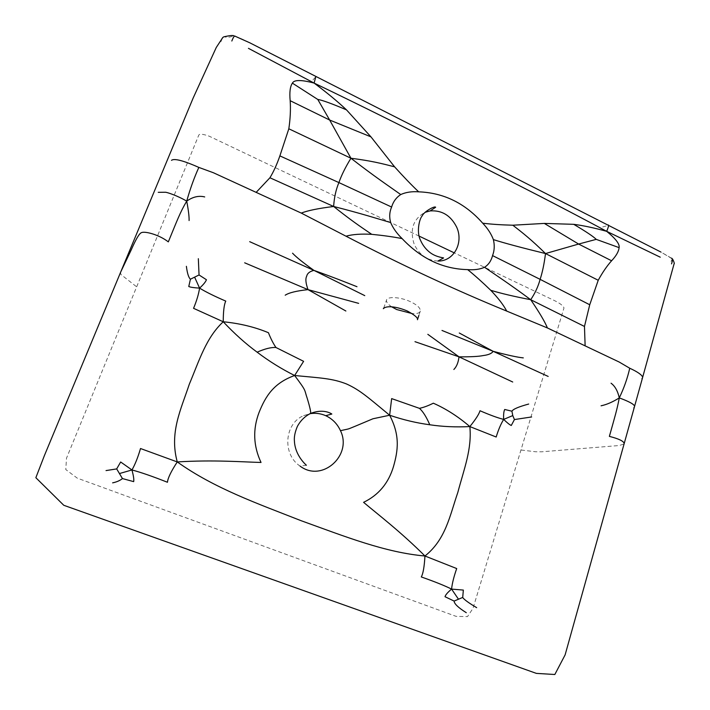 <?xml version="1.0" encoding="UTF-8"?>
<svg xmlns="http://www.w3.org/2000/svg" width="710" height="710" viewBox="0 0 710 710"><rect width="100%" height="100%" fill="white"/><g stroke="black" fill="none" stroke-linecap="round" stroke-linejoin="round"><path stroke-width="0.53" stroke-dasharray="3.55 2.66" d="M222.86 37.435L223.934 36.805L227.777 37.435L234.158 36.068C233.874 35.509 244.391 39.813 250.239 43.035L250.435 43.133M672.13 258.777L660.868 251.997M671.482 258.2C672.459 259.15 672.068 260.392 670.311 261.919M419.157 236.128L209.139 136.169C202.714 133.915 199.226 133.631 198.694 135.326L66.5 458.198L65.781 469.559L77.239 478.132L456.06 616.351L467.499 616.617L473.02 608.31L563.971 307.998C563.465 305.957 560.385 303.534 554.732 300.72L454.338 252.893M306.383 465.254L300.099 466.124C282.127 454.382 284.32 423.577 303.596 415.643L309.356 414.01M391.778 306.871C387.926 304.297 386.169 302.034 386.515 300.082C387.172 296.159 400.777 297.064 410.407 301.679C417.294 304.972 420.595 308.105 420.32 311.078C419.681 313.066 416.947 313.9 412.137 313.589M437.919 261.04C427.216 260.472 419.317 254.89 414.205 244.293C409.537 229.614 413.167 218.955 425.086 212.317M312.941 79.937L316.021 76.511M602.666 226.969L608.426 225.336M303.596 415.643L309.995 413.69M633.418 407.922L634.376 407.016M120.815 271.77C120.327 273.27 120.647 274.397 121.765 275.161L136.569 286.76M521.158 450.025L535.482 451.755L541.579 451.8L619.324 445.516L624.09 443.927M642.559 377.658L641.574 378.661M671.269 258.032L660.806 251.997M383.737 308.069L386.515 300.082M420.32 311.078L418.864 315.4"/><path stroke-width="1.06" d="M223.242 321.763C234.398 333.638 245.704 343.782 257.144 352.187C264.91 348.743 271.185 347.181 275.959 347.501C273.235 343.507 270.723 338.581 268.442 332.724C254.908 327.07 239.847 323.414 223.242 321.763C223.268 311.362 224.103 304.475 225.762 301.093C214.518 296.265 205.793 291.943 199.581 288.118C198.685 294.046 196.679 300.783 193.564 308.326L223.242 321.763C206.148 337.658 199.483 359.917 189.286 384.27C180.97 409.475 169.211 432.585 177.269 461.935L140.518 448.525C137.917 457.417 135.06 464.562 131.953 469.958C140.784 472.301 152.614 476.401 167.453 482.267C167.809 478.176 171.074 471.396 177.269 461.935C214.438 488.391 256.976 503.337 301.129 520.705C345.646 536.778 385.379 552.522 424.953 556.001C424.332 566.731 423.116 573.716 421.305 576.955C434.511 581.579 444.602 585.626 451.578 589.096C447.673 592.389 445.481 594.936 445.019 596.711L454.116 601.068L462.707 597.438L463.346 590.081L451.578 589.096L458.332 598.991M131.953 469.958L120.665 461.997L116.68 468.911L122.457 478.575L133.675 481.628C134.101 479.649 133.524 475.762 131.953 469.958L119.608 473.508M194.78 277.512L199.581 288.118C203.309 284.745 205.598 281.95 206.432 279.731L199.048 274.965L190.431 279.207C188.612 277.575 187.262 273.279 186.384 266.312M199.581 288.118C193.972 287.798 190.369 287.257 188.762 286.503L190.431 279.207M350.944 158.241C371.481 160.877 381.785 163.531 394.591 166.823C403.688 176.923 411.72 185.266 418.678 191.833C411.844 191.327 405.863 192.224 400.733 194.549C388.769 186.02 375.111 176.994 350.944 158.241L329.653 120.034L290.168 100.696C290.763 109.331 290.31 118.694 288.828 128.785L350.944 158.241C345.442 167.196 341.43 175.308 338.901 182.585L391.618 207.036C389.47 212.015 389.151 217.189 390.66 222.558C392.994 228.079 396.801 233.43 402.1 238.595C393.154 236.847 383.027 235.427 371.72 234.327C361.079 233.741 352.506 234.362 346.01 236.199L301.297 213.098C307.492 210.604 318.275 208.394 333.638 206.477C361.763 213.639 377.01 218.565 390.66 222.558M279.873 155.889C276.935 164.365 273.625 171.66 269.924 177.766L333.638 206.477C334.197 197.557 335.954 189.597 338.901 182.585L279.873 155.889L288.828 128.785M333.638 206.477C350.846 220.189 360.236 226.525 371.72 234.327M249.689 241.675L313.927 270.386C303.356 262.869 296.23 257.135 292.547 253.195M364.771 295.635L313.927 270.386C309.711 271.415 307.288 273.377 306.658 276.288C305.291 278.826 305.744 283.272 308.025 289.636L358.639 303.356M313.927 270.386C334.25 277.601 344.776 281.888 356.988 286.716M285.207 295.2C288.97 292.715 296.576 290.86 308.025 289.636L244.666 262.806M308.025 289.636L345.868 311.007M451.578 589.096C452.181 583.345 453.894 576.502 456.707 568.559L424.953 556.001C445.756 539.529 449.785 515.735 457.799 492.518C464.109 468.742 472.043 448.995 469.842 426.577L496.184 437.014C498.349 429.834 500.852 423.959 503.674 419.406C507.206 422.849 509.736 424.864 511.28 425.467L514.439 419.557L512.771 415.581L511.919 411.196L504.712 409.475C503.745 411.427 503.399 414.738 503.674 419.406L512.771 415.581M503.674 419.406C497.799 417.915 489.909 415.03 480.013 410.744C479.055 414.116 475.665 419.397 469.842 426.577C458.092 416.521 445.915 408.738 433.331 403.2C428.325 405.712 423.701 407.433 419.459 408.348L391.654 398.603L389.639 415.235C403.182 419.832 416.566 423 429.781 424.766C442.534 426.683 455.882 427.287 469.842 426.577M418.678 191.833C443.741 192.765 465.085 203.22 482.711 223.197C487.672 228.407 491.231 233.874 493.379 239.607C504.535 243.148 521.912 247.799 545.511 253.559C531.204 239.536 523.039 233.155 512.824 225.212L544.322 223.419L573.742 224.324C583.176 225.54 594.155 227.874 606.686 231.336C567.095 210.062 520.661 186.073 467.384 159.377C413.797 131.838 362.703 106.402 314.104 83.079C301.324 79.68 294.091 79.706 292.387 83.141C290.115 86.496 289.378 92.353 290.168 100.696M545.511 253.559C544.197 263.88 542.396 272.48 540.115 279.349L589.735 304.759L598.228 280.272L545.511 253.559L578.615 244.054L544.322 223.419M634.376 407.016L634.491 406.617C634.775 405.712 633.986 403.315 619.289 397.902C623.992 388.077 627.48 378.19 629.743 368.233L619.147 362.011L547.419 327.958C544.952 321.834 539.378 312.427 530.707 299.709C514.235 296.531 500.914 293.399 490.743 290.292C498.172 298.031 503.497 304.963 506.718 311.086C454.924 289.875 401.345 264.91 346.01 236.199M493.379 239.607C494.737 245.261 494.471 250.595 492.554 255.6L540.115 279.349C538.251 286.37 535.109 293.159 530.707 299.709L584.472 326.449L589.735 304.759M530.707 299.709C508.999 283.636 495.971 275.152 484.54 267.279C479.88 269.347 474.253 270.128 467.668 269.623C474.866 275.471 482.56 282.358 490.743 290.292M441.993 330.452L493.148 351.308L459.29 333.008M548.173 376.424L493.148 351.308C491.817 353.473 488.516 354.893 483.261 355.55C478.735 356.5 470.659 356.926 459.015 356.837L414.986 341.679M493.148 351.308C507.224 355.071 517.27 357.263 523.297 357.893M512.726 382.007L459.015 356.837C458.305 362.553 456.583 366.768 453.85 369.484M459.015 356.837L427.828 334.33M158.241 192.33L165.474 192.25C166.974 192.259 177.385 195.623 186.712 201.134C192.809 196.839 198.809 195.436 204.702 196.936M601.068 405.8C606.606 404.656 612.677 402.029 619.289 397.902C617.07 409.697 614.887 416.646 609.375 436.384C618.854 438.78 623.788 441.176 624.188 443.572L565.116 654.886L554.829 674.5L536.37 673.382L63.785 505.289L35.855 477.706L44.402 455.58L120.815 271.77L131.181 249.991C136.009 238.951 139.453 233.164 141.521 232.649C144.574 231.007 158.783 234.46 168.323 241.879C177.163 220.464 179.941 212.654 186.712 201.134C188.425 210.036 189.224 216.506 189.091 220.544M112.624 482.853C116.671 482.019 119.946 480.59 122.457 478.575M106.038 470.579L116.68 468.911M250.275 43.017L235.321 36.316C234.531 35.42 233.377 36.982 231.833 41.011M199.048 274.965L198.338 258.697M220.863 41.26C221.742 38.642 222.771 37.16 223.934 36.805C230.315 35.376 233.723 35.136 234.158 36.068L234.895 36.21M186.712 201.134C190.102 189.029 194.141 177.784 198.844 167.409L213.426 172.752L301.297 213.098M257.144 352.187C268.868 361.097 281.364 368.872 294.632 375.51C273.696 383.036 265.593 396.171 259.088 412.377C252.662 429.257 253.31 445.951 261.031 462.459C243.219 462.041 213.852 459.672 177.269 461.935M275.959 347.501L303.614 361.328L294.632 375.51C307.039 392.115 303.969 388.885 307.208 398.274C309.977 407.416 311.086 412.474 310.536 413.442L309.356 414.01M619.289 397.902C617.744 390.988 615.002 386.098 611.053 383.214M466.284 612.694C458.278 607.662 454.222 603.784 454.116 601.068M476.667 607.662C468.609 602.87 463.958 599.462 462.707 597.438M514.439 419.557L531.639 416.956M671.553 263.889C672.698 260.259 672.672 258.369 671.482 258.2L671.482 258.2M598.228 280.272C602.462 272.507 606.917 266.01 611.585 260.774L578.615 244.054L596.222 239.368C593.569 236.643 586.078 231.629 573.742 224.324M596.222 239.368L619.093 247.63C619.883 244.16 615.747 238.737 606.686 231.336L660.264 257.197M528.693 404.043C518.682 406.768 513.09 409.146 511.919 411.196M419.459 408.348C422.983 411.489 426.426 416.965 429.781 424.766M292.387 83.141L317.787 99.462C321.923 100.021 331.49 103.491 346.489 109.864C337.951 101.778 327.159 92.85 314.104 83.079L248.438 48.333M317.787 99.462L329.653 120.034L370.966 136.87L394.591 166.823M454.338 252.893L419.157 236.128M309.995 413.69C315.409 412.803 320.654 413.468 325.739 415.687C332.422 418.856 337.33 423.843 340.463 430.668C352.63 455.296 322.065 482.835 300.099 466.124M424.953 556.001C400.724 531.772 377.374 513.987 363.582 502.334C378.545 495.118 388.512 483.199 393.482 466.568C398.106 450.309 400.174 435.443 389.639 415.235C368.712 398.017 360.369 390.216 346.542 383.977C332.413 378.43 321.506 378.066 294.632 375.51M340.463 430.668C351.095 428.281 345.797 430.029 356.855 425.547L372.954 418.767L389.639 415.235M412.137 313.589L396.659 309.524L391.778 306.871M425.086 212.317L430.118 210.923C441.939 210.08 450.797 215.494 456.681 227.173C463.772 242.58 453.983 261.502 437.919 261.04L443.564 257.97C444.469 257.819 436.819 257.455 430.535 252.929C426.169 249.716 422.849 245.545 420.586 240.433C416.291 232.303 419.255 219.017 422.166 215.902C423.914 211.66 434.822 205.607 435.647 207.258L430.118 210.923M250.435 43.133L315.87 76.431L314.104 83.079M316.021 76.511L607.955 225.097C609.1 224.431 608.683 226.517 606.686 231.336M400.733 194.549C396.251 197.513 393.207 201.675 391.618 207.036M269.924 177.766L256.39 192.126M482.711 223.197C491.214 224.245 501.251 224.919 512.824 225.212M547.419 327.958L506.718 311.086M585.12 345.53L584.472 326.449M492.554 255.6C491.231 260.792 488.56 264.688 484.54 267.279M611.585 260.774C616.209 255.884 618.712 251.509 619.093 247.63M370.966 136.87L346.489 109.864M629.743 368.233C637.553 371.827 641.867 374.827 642.683 377.232L624.09 443.927M171.5 160.336C174.935 157.611 188.256 162.714 198.844 167.409M672.13 258.777C672.698 258.396 674.979 264.351 674.109 263.738L642.559 377.658M467.668 269.623C443.005 269.055 421.145 258.715 402.1 238.595M120.815 271.77L193.182 97.98L216.284 47.437L222.86 37.435M306.383 465.254C302.957 462.174 294.978 453.388 294.428 441.203C293.976 437.156 294.943 432.248 297.33 426.488C300.481 420.648 304.883 416.291 310.536 413.442C321.79 409.04 329.369 412.332 331.827 414.036L325.739 415.687M418.864 315.4L417.462 319.731C418.101 317.956 414.782 315.08 407.505 311.104C398.683 307.217 386.87 304.901 383.338 308.673L383.737 308.069M608.426 225.336L660.806 251.997"/></g></svg>
